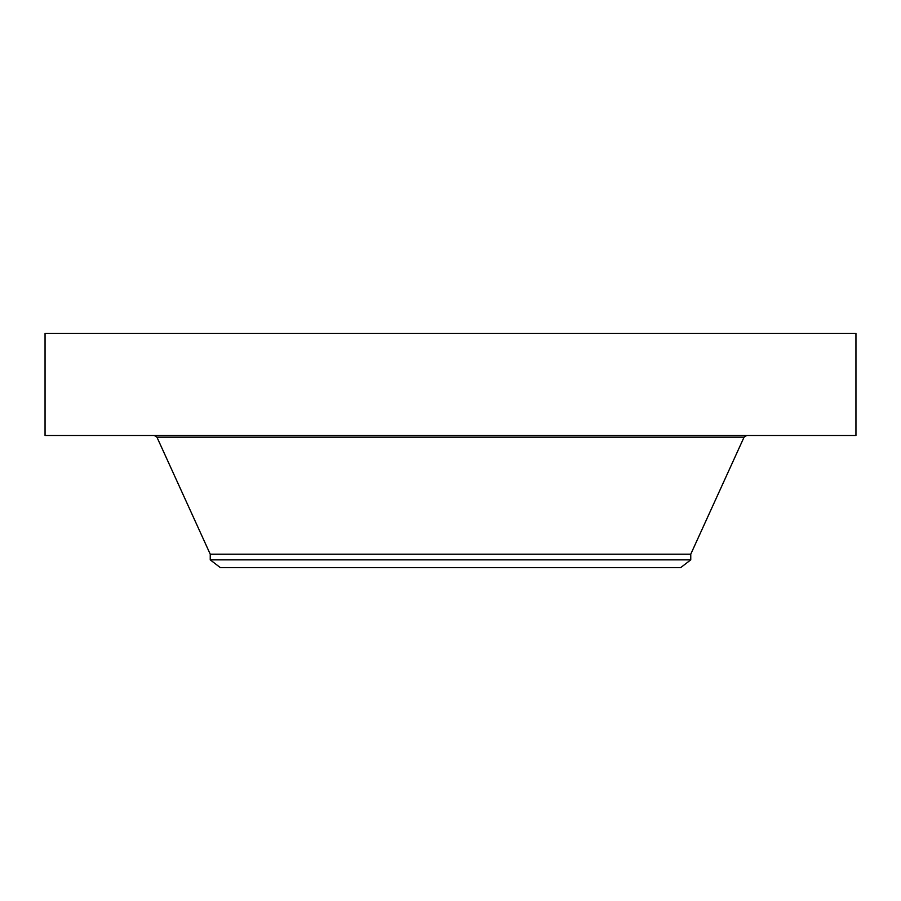 <?xml version="1.0" encoding="UTF-8"?>
<svg xmlns="http://www.w3.org/2000/svg" width="901" height="901" viewBox="0 0 901 901"><rect width="100%" height="100%" fill="white"/><g stroke="black" fill="none" stroke-linecap="round" stroke-linejoin="round"><path stroke-width="1.35" d="M45.05 333.37L855.95 333.37L855.95 435.487L45.05 435.487L45.05 333.37M210.237 559.859L690.763 559.859L680.649 567.63L220.351 567.63L210.237 559.859L210.237 554.183L690.763 554.183L744.057 437.176L746.681 435.487M210.237 554.183L156.943 437.176L744.057 437.176M156.943 437.176L154.319 435.487M690.763 559.859L690.763 554.183"/></g></svg>
